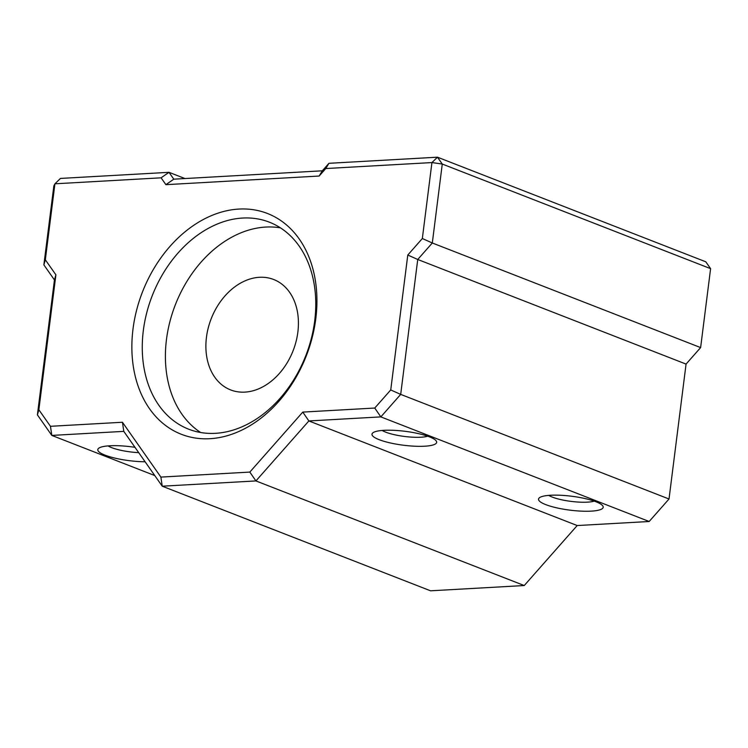 <?xml version="1.0" encoding="UTF-8"?>
<svg xmlns="http://www.w3.org/2000/svg" width="748" height="748" viewBox="0 0 748 748"><rect width="100%" height="100%" fill="white"/><g stroke="black" fill="none" stroke-linecap="round" stroke-linejoin="round"><path stroke-width="1.12" d="M550.5 495.26A32.585 7.003 7.2 0 1 602.589 505.648A32.585 7.003 7.2 0 1 591.21 511.136A32.585 7.003 7.2 0 1 553.417 507.041A32.585 7.003 7.2 0 1 539.514 497.682A32.585 7.003 7.2 0 1 550.5 495.26M548.761 495.382A25.18 5.414 -172.8 0 0 587.498 502.151A25.18 5.414 -172.8 0 0 594.202 501.123M383.958 430.334A32.585 7.003 7.2 0 1 436.047 440.722A32.585 7.003 7.2 0 1 424.668 446.21A32.585 7.003 7.2 0 1 386.875 442.115A32.585 7.003 7.2 0 1 372.971 432.755A32.585 7.003 7.2 0 1 383.958 430.334M382.219 430.455A25.18 5.414 -172.8 0 0 420.946 437.225A25.18 5.414 -172.8 0 0 427.66 436.196M145.112 461.778A32.585 7.003 7.2 0 1 110.068 456.832A32.585 7.003 7.2 0 1 98.783 448.202A32.585 7.003 7.2 0 1 109.769 445.78A32.585 7.003 7.2 0 1 134.977 447.323M315.787 318.732A118.502 87.927 111.3 0 1 209.889 438.702A118.502 87.927 111.3 0 1 133.004 329.036A118.502 87.927 111.3 0 1 238.902 209.066A118.502 87.927 111.3 0 1 315.787 318.732M143.336 330.513A111.097 82.43 -68.7 0 0 188.674 429.193A111.097 82.43 -68.7 0 0 314.702 320.864A111.097 82.43 -68.7 0 0 269.374 222.184A111.097 82.43 -68.7 0 0 143.336 330.513M160.885 477.093L162.232 486.2L430.558 590.808L524.245 585.534L577.194 525.545L649.17 521.496L380.844 416.888L308.868 420.946L255.919 480.927L162.232 486.2L123.794 431.362L51.818 435.42L37.4 414.86L54.445 279.948L43.87 264.867L53.847 185.925L54.931 183.802L45.329 259.771L55.904 274.843L38.859 409.764L50.462 426.304L122.438 422.255L160.885 477.093L249.832 472.082L302.781 412.092L374.757 408.043L390.736 389.942L407.782 255.031L422.339 238.528L431.933 162.568L325.773 168.543L319.153 176.042L165.897 184.672L161.091 177.818L54.931 183.802L60.466 178.426L168.992 172.321L173.798 179.174L322.323 170.806L328.933 163.307L437.468 157.192L705.794 261.8L710.6 268.654L442.274 164.046L432.307 242.988L417.739 259.481L400.694 394.392L669.021 499L686.066 364.089L417.739 259.481L407.782 255.031M686.066 364.089L700.624 347.586L432.307 242.988L422.339 238.528M700.624 347.586L710.6 268.654M577.194 525.545L308.868 420.946L302.781 412.092M524.245 585.534L255.919 480.927L249.832 472.082M50.462 426.304L51.818 435.42L154.771 475.56M184.962 178.538L168.992 172.321L161.091 177.818M108.03 445.901A25.18 5.414 -172.8 0 0 138.717 452.652M390.736 389.942L400.694 394.392L380.844 416.888L374.757 408.043M649.17 521.496L669.021 499M442.274 164.046L437.468 157.192L431.933 162.568L442.274 164.046M325.773 168.543L328.933 163.307M319.153 176.042L322.323 170.806M165.897 184.672L173.798 179.174M123.794 431.362L122.438 422.255M37.4 414.86L38.859 409.764M54.445 279.948L55.904 274.843M45.329 259.771L43.87 264.867M297.854 332.131A59.251 43.964 111.3 0 1 230.627 389.914A59.251 43.964 111.3 0 1 206.457 337.283A59.251 43.964 111.3 0 1 273.675 279.5A59.251 43.964 111.3 0 1 297.854 332.131M200.698 432.522A111.097 82.43 111.3 0 1 166.467 339.536A111.097 82.43 111.3 0 1 280.481 227.869"/></g></svg>
